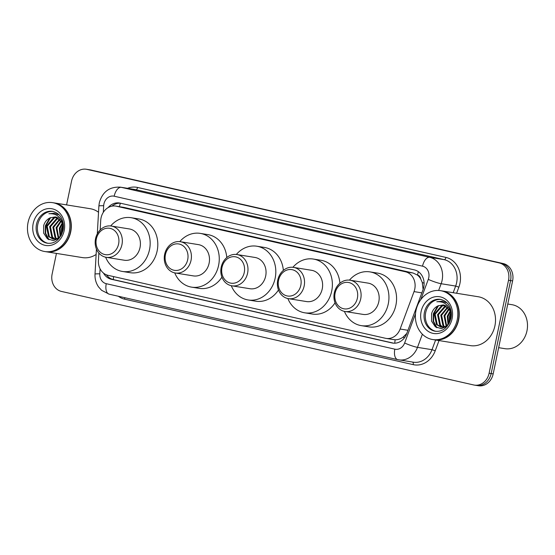<?xml version="1.0" encoding="UTF-8"?>
<svg xmlns="http://www.w3.org/2000/svg" width="555" height="555" viewBox="0 0 555 555"><rect width="100%" height="100%" fill="white"/><g stroke="black" fill="none" stroke-linecap="round" stroke-linejoin="round"><path stroke-width="0.83" d="M98.852 253.045L98.422 260.572A14.846 12.675 -80.8 0 0 108.093 275.342L385.441 338.272A14.846 12.675 -80.8 0 0 386.113 338.404A14.846 12.675 -80.8 0 0 400.127 329.032L414.037 291.604A14.846 12.675 -80.8 0 0 414.752 289.12A14.846 12.675 -80.8 0 0 405.421 271.784L116.446 206.217A14.846 12.675 -80.8 0 0 115.773 206.085A14.846 12.675 -80.8 0 0 100.705 220.508L100.171 229.95M423.104 289.523L422.279 282.481L420.69 278.86A4.946 4.225 -80.8 0 0 417.513 275.044A14.846 7.728 -77.2 0 1 418.421 271.714M417.513 275.044L417.298 274.996A14.846 12.675 99.2 0 1 420.69 278.86M393.093 339.507L395.167 339.771C397.907 339.813 400.537 338.938 403.062 337.149L406.78 333.444M417.298 274.996L413.073 273.018L124.105 207.452L115.773 206.085M103.507 273.095A14.846 12.675 -80.8 0 0 111.319 279.262L391.996 342.941A14.846 12.675 -80.8 0 0 392.669 343.073A14.846 12.675 -80.8 0 0 406.683 333.701L423.028 289.724A14.846 12.675 -80.8 0 0 423.742 287.24A14.846 12.675 -80.8 0 0 414.412 269.903L120.074 203.123A14.846 12.675 -80.8 0 0 119.401 202.991A14.846 12.675 -80.8 0 0 108.128 207.605M66.579 204.906L71.553 181.103A14.846 12.675 99.2 0 1 86.282 169.247A14.846 12.675 99.2 0 1 86.955 169.379L499.202 262.917A14.846 12.675 99.2 0 1 508.533 280.254L489.108 373.244A14.846 12.675 99.2 0 1 474.379 385.101A14.846 12.675 99.2 0 1 473.706 384.969L61.459 291.43A14.846 12.675 99.2 0 1 52.121 274.094L56.444 253.406M86.282 169.247L88.314 169.573A14.846 12.675 99.2 0 1 88.987 169.705L501.241 263.243A14.846 12.675 99.2 0 1 510.572 280.58L491.147 373.57A14.846 12.675 99.2 0 1 476.412 385.427A14.846 12.675 99.2 0 1 475.739 385.295M111.937 206.155A14.846 12.675 99.2 0 1 120.442 203.206A14.846 7.728 -77.2 0 0 119.38 206.668M393.662 343.184L113.359 279.588A14.846 12.675 99.2 0 1 106.414 274.815M476.412 385.427L478.452 385.753A14.846 12.675 99.2 0 0 493.18 373.897L512.605 280.906A14.846 12.675 99.2 0 0 503.274 263.57L91.027 170.031A14.846 12.675 99.2 0 0 90.354 169.899L88.314 169.573A14.846 12.675 99.2 0 1 88.987 169.705L501.241 263.243A14.846 12.675 99.2 0 1 510.572 280.58L491.147 373.57A14.846 12.675 99.2 0 1 476.412 385.427L474.379 385.101M507.783 304.015L511.953 304.688A22.276 19.016 99.2 0 1 526.959 330.891A22.276 19.016 99.2 0 1 504.863 348.672L498.661 347.673M441.822 290.882A24.746 21.125 99.2 0 1 441.946 290.903A24.746 21.125 99.2 0 1 458.624 320.013A24.746 21.125 99.2 0 1 434.072 339.771A24.746 21.125 99.2 0 1 433.948 339.75M441.946 290.903L478.23 296.745A24.746 21.125 99.2 0 1 494.907 325.861A24.746 21.125 99.2 0 1 470.356 345.612L434.072 339.771M440.545 290.674L441.69 290.862A24.746 21.125 99.2 0 1 458.368 319.971A24.746 21.125 99.2 0 1 433.816 339.729L432.671 339.542A24.746 21.125 99.2 0 1 416 310.432A24.746 21.125 99.2 0 1 440.545 290.674A24.746 21.125 99.2 0 1 457.223 319.784A24.746 21.125 99.2 0 1 432.671 339.542M435.946 331.335A16.137 13.778 99.2 0 1 425.713 312.472A16.137 13.778 99.2 0 1 441.072 299.499M441.433 327.207L437.271 324.71L435.134 314.262L442.314 305.923L445.165 305.347M448.981 323.655L445.242 326.611L441.024 327.159L436.466 324.578L434.322 314.13L441.502 305.791L444.784 305.208M443.091 327.193L440.504 325.23L438.367 314.782L445.547 306.443L446.657 306.11M442.675 327.235L439.699 325.105L437.555 314.65L444.735 306.311L446.289 305.881M444.819 326.777L443.736 325.75L441.6 315.302L448.086 307.248M444.382 326.923L442.932 325.625L440.788 315.171L447.739 306.922M446.629 325.861L444.833 315.823L449.432 308.878M446.164 326.146L444.028 315.691L449.106 308.413M448.558 324.169L448.065 316.343L450.625 311.313M448.058 324.703L447.261 316.211L450.348 310.599M450.14 321.165L450.493 316.732L451.368 314.317M446.164 302.676L442.273 301.24L436.806 301.774C443.57 301.254 448.162 304.397 450.584 311.195L443.48 304.882L437.985 305.874C434.822 307.401 432.685 309.995 431.582 313.651L431.547 321.13L435.335 326.805L441.336 328.643L447.365 326.056M450.584 311.195L451.368 314.047M436.806 301.774L442.384 301.261M436.938 327.79L433.58 321.31L433.712 313.846L438.575 305.597M449.522 322.608L449.883 316.447L451.153 312.958M436.251 327.422L433.171 321.234L433.309 313.776L437.624 306.048M449.217 323.211L449.474 316.385L451 312.403M335.116 293.123A13.362 11.405 99.2 0 1 348.977 282.571A13.362 11.405 99.2 0 1 357.378 298.174A13.362 11.405 99.2 0 1 343.517 308.726A13.362 11.405 99.2 0 1 335.116 293.123M334.332 292.86A15.838 13.521 99.2 0 1 350.038 280.213A15.838 13.521 99.2 0 1 360.715 298.847A15.838 13.521 99.2 0 1 345.002 311.487A15.838 13.521 99.2 0 1 334.332 292.86M345.002 311.487L363.081 314.401A15.838 13.521 -80.8 0 0 378.787 301.753A15.838 13.521 -80.8 0 0 368.118 283.126L350.038 280.213M349.449 280.129A27.223 23.241 99.2 0 1 369.928 271.888A27.223 23.241 99.2 0 1 388.271 303.911A27.223 23.241 99.2 0 1 361.27 325.639A27.223 23.241 99.2 0 1 344.412 311.376M369.928 271.888L377.567 273.115A27.223 23.241 99.2 0 1 395.909 305.139A27.223 23.241 99.2 0 1 368.909 326.874L361.27 325.639M278.554 280.289A13.362 11.405 99.2 0 1 292.423 269.737A13.362 11.405 99.2 0 1 300.817 285.339A13.362 11.405 99.2 0 1 286.956 295.891A13.362 11.405 99.2 0 1 278.554 280.289M277.771 280.025A15.838 13.521 99.2 0 1 293.477 267.378A15.838 13.521 99.2 0 1 304.154 286.012A15.838 13.521 99.2 0 1 288.44 298.652A15.838 13.521 99.2 0 1 277.771 280.025M288.44 298.652L306.52 301.566A15.838 13.521 -80.8 0 0 322.233 288.926A15.838 13.521 -80.8 0 0 311.556 270.292L293.477 267.378M292.887 267.302A27.223 23.241 99.2 0 1 313.367 259.053A27.223 23.241 99.2 0 1 331.71 291.077A27.223 23.241 99.2 0 1 304.709 312.805A27.223 23.241 99.2 0 1 287.851 298.541M313.367 259.053L321.005 260.281A27.223 23.241 99.2 0 1 339.917 283.23M335.047 302.815A27.223 23.241 99.2 0 1 312.347 314.04L304.709 312.805M221.993 267.454A13.362 11.405 99.2 0 1 235.861 256.903A13.362 11.405 99.2 0 1 244.255 272.505A13.362 11.405 99.2 0 1 230.394 283.057A13.362 11.405 99.2 0 1 221.993 267.454M221.209 267.191A15.838 13.521 99.2 0 1 236.923 254.544A15.838 13.521 99.2 0 1 247.592 273.178A15.838 13.521 99.2 0 1 231.879 285.818A15.838 13.521 99.2 0 1 221.209 267.191M231.879 285.818L249.958 288.732A15.838 13.521 -80.8 0 0 265.672 276.092A15.838 13.521 -80.8 0 0 254.995 257.458L236.923 254.544M236.326 254.468A27.223 23.241 99.2 0 1 256.805 246.219A27.223 23.241 99.2 0 1 275.148 278.242A27.223 23.241 99.2 0 1 248.147 299.971A27.223 23.241 99.2 0 1 231.289 285.714M256.805 246.219L264.444 247.447A27.223 23.241 99.2 0 1 283.355 270.396M278.485 289.981A27.223 23.241 99.2 0 1 255.786 301.205L248.147 299.971M165.439 254.62A13.362 11.405 99.2 0 1 179.3 244.068A13.362 11.405 99.2 0 1 187.694 259.671A13.362 11.405 99.2 0 1 173.833 270.223A13.362 11.405 99.2 0 1 165.439 254.62M164.648 254.356A15.838 13.521 99.2 0 1 180.361 241.709A15.838 13.521 99.2 0 1 191.031 260.344A15.838 13.521 99.2 0 1 175.318 272.991A15.838 13.521 99.2 0 1 164.648 254.356M175.318 272.991L193.397 275.897A15.838 13.521 -80.8 0 0 209.11 263.257A15.838 13.521 -80.8 0 0 198.433 244.623L180.361 241.709M179.764 241.633A27.223 23.241 99.2 0 1 200.251 233.384A27.223 23.241 99.2 0 1 218.594 265.408A27.223 23.241 99.2 0 1 191.586 287.143A27.223 23.241 99.2 0 1 174.735 272.88M200.251 233.384L207.889 234.619A27.223 23.241 99.2 0 1 226.794 257.562M221.924 277.146A27.223 23.241 99.2 0 1 199.224 288.371L191.586 287.143M96.341 238.941A13.362 11.405 99.2 0 1 110.209 228.389A13.362 11.405 99.2 0 1 118.603 243.992A13.362 11.405 99.2 0 1 104.742 254.544A13.362 11.405 99.2 0 1 96.341 238.941M95.557 238.678A15.838 13.521 99.2 0 1 111.264 226.038A15.838 13.521 99.2 0 1 121.94 244.665A15.838 13.521 99.2 0 1 106.227 257.312A15.838 13.521 99.2 0 1 95.557 238.678M106.227 257.312L124.306 260.226A15.838 13.521 -80.8 0 0 140.02 247.579A15.838 13.521 -80.8 0 0 129.343 228.944L111.264 226.038M110.674 225.954A27.223 23.241 99.2 0 1 131.153 217.706A27.223 23.241 99.2 0 1 149.496 249.729A27.223 23.241 99.2 0 1 122.495 271.464A27.223 23.241 99.2 0 1 105.637 257.201M131.153 217.706L138.792 218.941A27.223 23.241 99.2 0 1 157.134 250.964A27.223 23.241 99.2 0 1 130.134 272.692L122.495 271.464M53.897 202.859A24.746 21.125 99.2 0 1 54.022 202.88A24.746 21.125 99.2 0 1 70.7 231.99A24.746 21.125 99.2 0 1 46.148 251.748A24.746 21.125 99.2 0 1 46.023 251.727M54.022 202.88L90.305 208.729A24.746 21.125 99.2 0 1 98.533 212.274M52.621 202.658L53.766 202.839A24.746 21.125 99.2 0 1 70.443 231.955A24.746 21.125 99.2 0 1 45.892 251.706L44.747 251.526A24.746 21.125 99.2 0 1 28.069 222.416A24.746 21.125 99.2 0 1 52.621 202.658A24.746 21.125 99.2 0 1 69.299 231.768A24.746 21.125 99.2 0 1 44.747 251.526M48.021 243.312A16.137 13.778 99.2 0 1 37.789 224.449A16.137 13.778 99.2 0 1 53.148 211.483M53.509 239.191L49.346 236.694L47.21 226.239L54.383 217.9L57.241 217.324M61.057 235.639L57.318 238.588L53.1 239.136L48.535 236.562L46.398 226.107L53.578 217.768L56.86 217.185M55.167 239.17L52.579 237.214L50.443 226.759L57.623 218.42L58.733 218.087M54.744 239.212L51.775 237.082L49.631 226.627L56.811 218.295L58.365 217.865M56.894 238.754L55.812 237.734L53.675 227.279L60.162 219.225M56.457 238.9L55.007 237.602L52.864 227.155L59.808 218.906M58.705 237.845L56.908 227.8L61.501 220.862M58.24 238.13L56.097 227.675L61.182 220.397M60.634 236.152L60.141 228.32L62.701 223.29M60.134 236.68L59.329 228.195L62.424 222.576M62.209 233.149L62.569 228.715L63.443 226.294M58.233 214.66L54.348 213.224L48.882 213.751C55.639 213.238 60.231 216.381 62.659 223.179L55.555 216.866L50.061 217.858C46.897 219.385 44.761 221.979 43.651 225.635L43.623 233.107L47.411 238.789L53.405 240.627L59.441 238.04M62.659 223.179L63.443 226.024M96.133 254.468A24.746 21.125 99.2 0 1 82.431 257.596L46.148 251.748M48.882 213.751L54.459 213.238M49.013 239.767L45.656 233.287L45.788 225.823L50.651 217.581M61.598 234.585L61.952 228.431L63.228 224.941M48.327 239.406L45.246 233.211L45.385 225.76L49.7 218.032M61.293 235.195L61.549 228.362L63.076 224.38M421.862 292.867L414.037 291.604M394.771 343.205A14.846 7.728 -77.2 0 1 395.167 339.771M403.062 337.149A14.846 1.755 20.4 0 0 404.512 337.738M113.338 279.581A14.846 7.728 -77.2 0 1 113.629 276.598M422.279 282.481A14.846 1.755 20.4 0 0 424.103 283.237M413.073 273.018L405.421 271.784M407.953 330.287L400.127 329.032M124.105 207.452L116.446 206.217M420.739 299.672L428.28 279.38A9.9 8.45 -80.8 0 0 428.758 277.729A9.9 8.45 -80.8 0 0 422.535 266.171L114.177 196.206A9.9 8.45 -80.8 0 0 103.903 204.018A9.9 8.45 -80.8 0 0 103.681 205.732L103.306 212.343M114.177 196.206A9.9 5.148 102.8 0 1 121.288 187.34L429.653 257.305A19.8 16.9 99.2 0 1 442.092 280.421A19.8 16.9 99.2 0 1 441.142 283.723L455.655 286.061A19.8 16.9 -80.8 0 0 456.605 282.759A19.8 16.9 -80.8 0 0 444.166 259.643L135.802 189.678A19.8 16.9 -80.8 0 0 134.907 189.498L120.393 187.16A19.8 16.9 99.2 0 1 121.288 187.34L135.802 189.678A2.477 1.29 -77.2 0 0 137.584 187.458L445.942 257.423A2.477 1.29 -77.2 0 1 444.166 259.643L429.653 257.305A9.9 5.148 102.8 0 0 422.535 266.171M120.393 187.16C109.474 186.584 102.446 191.801 99.31 202.818L98.887 205.988A9.9 0.617 3.3 0 1 103.681 205.732M445.942 257.423A22.276 19.016 99.2 0 1 459.942 283.432A22.276 19.016 99.2 0 1 458.867 287.15L456.598 293.262M439.019 340.569L435.224 350.774A22.276 19.016 99.2 0 1 413.191 364.642L124.597 299.159A22.276 19.016 99.2 0 1 118.298 296.238M127.581 188.318A22.276 19.016 99.2 0 1 137.584 187.458M489.108 373.244L493.18 373.897M508.533 280.254L512.605 280.906M499.202 262.917L503.274 263.57M86.955 169.379L91.027 170.031M422.376 334.207L417.492 347.354L432.005 349.692L435.606 340.014M100.087 268.821L99.803 273.844A9.9 8.45 -80.8 0 0 106.255 283.688L394.841 349.171A9.9 8.45 -80.8 0 0 404.637 343.004A9.9 1.172 20.4 0 0 417.492 347.354A19.8 16.9 99.2 0 1 398.809 359.848A19.8 16.9 99.2 0 1 397.907 359.675A9.9 5.148 102.8 0 1 397.741 359.647L413.322 362.186A19.8 16.9 -80.8 0 0 432.005 349.692L435.224 350.774M428.28 279.38A9.9 1.172 20.4 0 0 441.142 283.723L438.637 290.473M453.185 292.714L455.655 286.061L458.867 287.15M404.637 343.004L415.501 313.769M124.653 297.681A2.477 1.29 -77.2 0 1 124.597 299.159M412.615 362.075A2.477 1.29 -77.2 0 1 413.191 364.642M96.438 249.056L95.016 274.101A9.9 0.617 3.3 0 1 99.803 273.844M106.255 283.688A9.9 5.148 102.8 0 0 109.155 294.164A9.9 5.148 102.8 0 0 109.321 294.199M394.841 349.171A9.9 5.148 102.8 0 0 397.741 359.647L109.155 294.164L101.579 290.3L98.533 286.9C95.946 283.078 94.773 278.811 95.016 274.101M393.349 343.163L391.996 342.941M113.359 279.588L111.319 279.262M424.443 312.264A16.137 13.778 99.2 0 1 440.448 299.381C445.297 300.63 448.509 303.377 450.077 307.63C451.416 310.973 451.714 314.539 450.965 318.327C447.892 327.707 442.675 332.008 435.314 331.252A16.137 13.778 99.2 0 1 424.443 312.264M421.106 311.591A18.613 15.887 99.2 0 1 440.413 296.897A18.613 15.887 99.2 0 1 452.11 318.625A18.613 15.887 99.2 0 1 432.803 333.326A18.613 15.887 99.2 0 1 421.106 311.591M36.512 224.248A16.137 13.778 99.2 0 1 52.524 211.365C57.373 212.607 60.585 215.361 62.153 219.613C63.492 222.95 63.783 226.516 63.034 230.304C59.968 239.684 54.751 243.992 47.39 243.229A16.137 13.778 99.2 0 1 36.512 224.248M33.182 223.575A18.613 15.887 99.2 0 1 52.489 208.874A18.613 15.887 99.2 0 1 64.186 230.609A18.613 15.887 99.2 0 1 44.879 245.303A18.613 15.887 99.2 0 1 33.182 223.575M393.766 339.639L386.113 338.404M98.887 205.988L97.305 233.842"/></g></svg>
